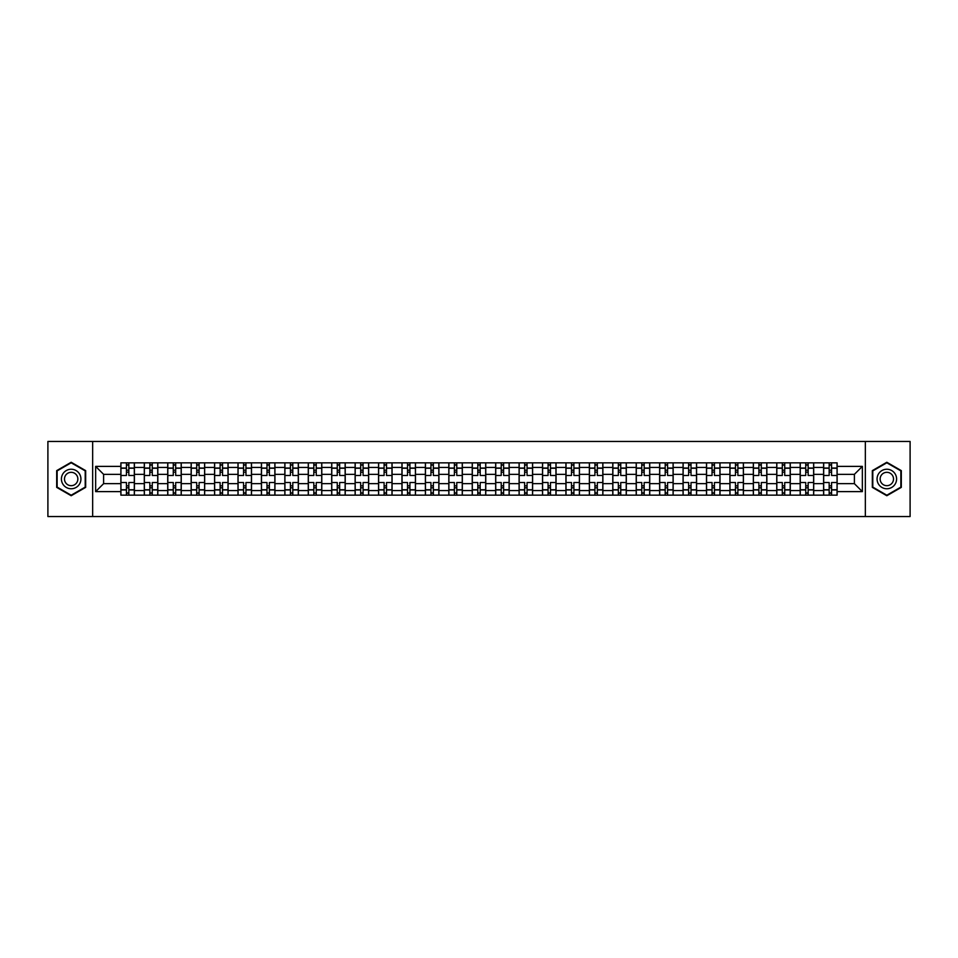 <?xml version="1.0" encoding="UTF-8"?>
<svg xmlns="http://www.w3.org/2000/svg" width="958" height="958" viewBox="0 0 958 958"><rect width="100%" height="100%" fill="white"/><g stroke="black" fill="none" stroke-linecap="round" stroke-linejoin="round"><path stroke-width="1.44" d="M865.349 516.542L910.1 516.542L910.1 441.458L47.9 441.458L47.9 516.542L865.349 516.542L865.349 441.458M144.299 495.142L144.299 467.432L134.395 467.432L134.395 495.142M134.395 467.432L134.395 462.858M144.299 467.432L144.299 462.858M157.819 462.858L157.819 495.142M167.722 495.142L167.722 462.858M181.242 462.858L181.242 495.142M191.145 495.142L191.145 462.858M204.665 462.858L204.665 495.142M214.568 495.142L214.568 462.858M228.088 462.858L228.088 495.142M238.003 495.142L238.003 462.858M251.511 462.858L251.511 495.142M261.426 495.142L261.426 462.858M274.934 462.858L274.934 495.142M284.849 495.142L284.849 462.858M298.357 462.858L298.357 495.142M308.272 495.142L308.272 462.858M321.78 462.858L321.78 495.142M331.696 495.142L331.696 462.858M345.215 462.858L345.215 495.142M355.119 495.142L355.119 462.858M368.638 462.858L368.638 495.142M378.542 495.142L378.542 462.858M392.061 462.858L392.061 495.142M401.965 495.142L401.965 462.858M415.485 462.858L415.485 495.142M425.4 495.142L425.4 462.858M438.908 462.858L438.908 495.142M448.823 495.142L448.823 462.858M462.331 462.858L462.331 495.142M472.246 495.142L472.246 462.858M485.754 462.858L485.754 495.142M495.669 495.142L495.669 462.858M509.177 462.858L509.177 495.142M519.092 495.142L519.092 462.858M532.6 462.858L532.6 495.142M542.515 495.142L542.515 462.858M556.035 462.858L556.035 495.142M565.938 495.142L565.938 462.858M579.458 462.858L579.458 495.142M589.362 495.142L589.362 462.858M602.881 462.858L602.881 495.142M612.785 495.142L612.785 462.858M626.304 462.858L626.304 495.142M636.22 495.142L636.22 462.858M649.728 462.858L649.728 495.142M659.643 495.142L659.643 462.858M673.151 462.858L673.151 495.142M683.066 495.142L683.066 462.858M696.574 462.858L696.574 495.142M706.489 495.142L706.489 462.858M719.997 462.858L719.997 495.142M729.912 495.142L729.912 462.858M743.432 462.858L743.432 495.142M753.335 495.142L753.335 462.858M766.855 462.858L766.855 495.142M776.758 495.142L776.758 462.858M790.278 462.858L790.278 495.142M800.181 495.142L800.181 462.858M813.701 462.858L813.701 495.142M823.605 495.142L823.605 462.858M823.605 483.658L813.701 483.658M800.181 483.658L790.278 483.658M776.758 483.658L766.855 483.658M753.335 483.658L743.432 483.658M729.912 483.658L719.997 483.658M706.489 483.658L696.574 483.658M683.066 483.658L673.151 483.658M659.643 483.658L649.728 483.658M636.22 483.658L626.304 483.658M612.785 483.658L602.881 483.658M589.362 483.658L579.458 483.658M565.938 483.658L556.035 483.658M542.515 483.658L532.6 483.658M519.092 483.658L509.177 483.658M495.669 483.658L485.754 483.658M472.246 483.658L462.331 483.658M448.823 483.658L438.908 483.658M425.4 483.658L415.485 483.658M401.965 483.658L392.061 483.658M378.542 483.658L368.638 483.658M355.119 483.658L345.215 483.658M331.696 483.658L321.78 483.658M308.272 483.658L298.357 483.658M284.849 483.658L274.934 483.658M261.426 483.658L251.511 483.658M238.003 483.658L228.088 483.658M214.568 483.658L204.665 483.658M191.145 483.658L181.242 483.658M167.722 483.658L157.819 483.658M144.299 483.658L134.395 483.658M823.605 474.342L813.701 474.342M800.181 474.342L790.278 474.342M776.758 474.342L766.855 474.342M753.335 474.342L743.432 474.342M729.912 474.342L719.997 474.342M706.489 474.342L696.574 474.342M683.066 474.342L673.151 474.342M659.643 474.342L649.728 474.342M636.22 474.342L626.304 474.342M612.785 474.342L602.881 474.342M589.362 474.342L579.458 474.342M565.938 474.342L556.035 474.342M542.515 474.342L532.6 474.342M519.092 474.342L509.177 474.342M495.669 474.342L485.754 474.342M472.246 474.342L462.331 474.342M448.823 474.342L438.908 474.342M425.4 474.342L415.485 474.342M401.965 474.342L392.061 474.342M378.542 474.342L368.638 474.342M355.119 474.342L345.215 474.342M331.696 474.342L321.78 474.342M308.272 474.342L298.357 474.342M284.849 474.342L274.934 474.342M261.426 474.342L251.511 474.342M238.003 474.342L228.088 474.342M214.568 474.342L204.665 474.342M191.145 474.342L181.242 474.342M167.722 474.342L157.819 474.342M144.299 474.342L134.395 474.342M103.608 483.658L120.876 483.658L120.876 474.342L103.608 474.342L103.608 483.658L95.644 491.61L95.644 466.39L120.876 466.39L120.876 474.342M837.124 474.342L837.124 483.658L854.392 483.658L854.392 474.342L837.124 474.342L837.124 462.858L120.876 462.858L120.876 466.39M837.124 466.39L862.356 466.39L862.356 491.61L837.124 491.61L837.124 483.658M120.876 483.658L120.876 495.142L837.124 495.142L837.124 491.61M120.876 491.61L95.644 491.61M92.651 516.542L92.651 441.458M85.669 470.629L71.179 462.271L56.69 470.629L56.69 487.371L71.179 495.729L85.669 487.371L85.669 470.629M901.31 470.629L886.821 462.271L872.331 470.629L872.331 487.371L886.821 495.729L901.31 487.371L901.31 470.629M128.839 492.891L126.432 492.891M126.432 465.109L128.839 465.109M152.262 492.891L149.855 492.891M149.855 465.109L152.262 465.109M175.685 492.891L173.278 492.891M173.278 465.109L175.685 465.109M199.108 492.891L196.701 492.891M196.701 465.109L199.108 465.109M222.531 492.891L220.124 492.891M220.124 465.109L222.531 465.109M245.955 492.891L243.56 492.891M243.56 465.109L245.955 465.109M269.378 492.891L266.983 492.891M266.983 465.109L269.378 465.109M292.801 492.891L290.406 492.891M290.406 465.109L292.801 465.109M316.236 492.891L313.829 492.891M313.829 465.109L316.236 465.109M339.659 492.891L337.252 492.891M337.252 465.109L339.659 465.109M363.082 492.891L360.675 492.891M360.675 465.109L363.082 465.109M386.505 492.891L384.098 492.891M384.098 465.109L386.505 465.109M409.928 492.891L407.521 492.891M407.521 465.109L409.928 465.109M433.351 492.891L430.944 492.891M430.944 465.109L433.351 465.109M456.774 492.891L454.379 492.891M454.379 465.109L456.774 465.109M480.197 492.891L477.803 492.891M477.803 465.109L480.197 465.109M503.621 492.891L501.226 492.891M501.226 465.109L503.621 465.109M527.056 492.891L524.649 492.891M524.649 465.109L527.056 465.109M550.479 492.891L548.072 492.891M548.072 465.109L550.479 465.109M573.902 492.891L571.495 492.891M571.495 465.109L573.902 465.109M597.325 492.891L594.918 492.891M594.918 465.109L597.325 465.109M620.748 492.891L618.341 492.891M618.341 465.109L620.748 465.109M644.171 492.891L641.764 492.891M641.764 465.109L644.171 465.109M667.594 492.891L665.199 492.891M665.199 465.109L667.594 465.109M691.017 492.891L688.622 492.891M688.622 465.109L691.017 465.109M714.44 492.891L712.045 492.891M712.045 465.109L714.44 465.109M737.876 492.891L735.469 492.891M735.469 465.109L737.876 465.109M761.299 492.891L758.892 492.891M758.892 465.109L761.299 465.109M784.722 492.891L782.315 492.891M782.315 465.109L784.722 465.109M808.145 492.891L805.738 492.891M805.738 465.109L808.145 465.109M831.568 492.891L829.161 492.891M829.161 465.109L831.568 465.109M95.644 466.39L103.608 474.342M854.392 483.658L862.356 491.61M854.392 474.342L862.356 466.39M134.312 495.142L134.312 475.467L128.839 475.467L128.839 462.858M126.432 462.858L126.432 475.467L120.948 475.467L120.948 462.858M134.312 475.467L134.312 462.858M120.948 495.142L120.948 482.533L126.432 482.533L126.432 495.142M128.839 495.142L128.839 482.533L134.312 482.533M126.432 472.162L128.839 472.162M120.948 482.533L120.948 475.467M128.839 485.838L126.432 485.838M128.839 493.19L126.432 493.19M126.432 487.79L128.839 487.79M128.839 470.21L126.432 470.21M126.432 464.81L128.839 464.81M62.725 483.886A9.76 9.76 0 0 0 76.053 487.454A9.76 9.76 0 0 0 79.622 474.114A9.76 9.76 0 0 0 66.294 470.546A9.76 9.76 0 0 0 62.725 483.886M65.383 482.341A6.682 6.682 0 0 0 74.52 484.784A6.682 6.682 0 0 0 76.963 475.659A6.682 6.682 0 0 0 67.838 473.216A6.682 6.682 0 0 0 65.383 482.341M71.179 462.786L85.214 470.893L85.214 487.107L71.179 495.214L57.133 487.107L57.133 470.893L71.179 462.786M878.378 483.886A9.76 9.76 0 0 0 891.706 487.454A9.76 9.76 0 0 0 895.275 474.114A9.76 9.76 0 0 0 881.947 470.546A9.76 9.76 0 0 0 878.378 483.886M881.037 482.341A6.682 6.682 0 0 0 890.162 484.784A6.682 6.682 0 0 0 892.616 475.659A6.682 6.682 0 0 0 883.48 473.216A6.682 6.682 0 0 0 881.037 482.341M886.821 462.786L900.867 470.893L900.867 487.107L886.821 495.214L872.786 487.107L872.786 470.893L886.821 462.786M157.735 495.142L157.735 475.467L152.262 475.467L152.262 462.858M149.855 462.858L149.855 475.467L144.371 475.467L144.371 462.858M157.735 475.467L157.735 462.858M144.371 495.142L144.371 482.533L149.855 482.533L149.855 495.142M152.262 495.142L152.262 482.533L157.735 482.533M149.855 472.162L152.262 472.162M144.371 482.533L144.371 475.467M152.262 485.838L149.855 485.838M152.262 493.19L149.855 493.19M149.855 487.79L152.262 487.79M152.262 470.21L149.855 470.21M149.855 464.81L152.262 464.81M181.17 495.142L181.17 475.467L175.685 475.467L175.685 462.858M173.278 462.858L173.278 475.467L167.806 475.467L167.806 462.858M181.17 475.467L181.17 462.858M167.806 495.142L167.806 482.533L173.278 482.533L173.278 495.142M175.685 495.142L175.685 482.533L181.17 482.533M173.278 472.162L175.685 472.162M167.806 482.533L167.806 475.467M175.685 485.838L173.278 485.838M175.685 493.19L173.278 493.19M173.278 487.79L175.685 487.79M175.685 470.21L173.278 470.21M173.278 464.81L175.685 464.81M204.593 495.142L204.593 475.467L199.108 475.467L199.108 462.858M196.701 462.858L196.701 475.467L191.229 475.467L191.229 462.858M204.593 475.467L204.593 462.858M191.229 495.142L191.229 482.533L196.701 482.533L196.701 495.142M199.108 495.142L199.108 482.533L204.593 482.533M196.701 472.162L199.108 472.162M191.229 482.533L191.229 475.467M199.108 485.838L196.701 485.838M199.108 493.19L196.701 493.19M196.701 487.79L199.108 487.79M199.108 470.21L196.701 470.21M196.701 464.81L199.108 464.81M228.016 495.142L228.016 475.467L222.531 475.467L222.531 462.858M220.124 462.858L220.124 475.467L214.652 475.467L214.652 462.858M228.016 475.467L228.016 462.858M214.652 495.142L214.652 482.533L220.124 482.533L220.124 495.142M222.531 495.142L222.531 482.533L228.016 482.533M220.124 472.162L222.531 472.162M214.652 482.533L214.652 475.467M222.531 485.838L220.124 485.838M222.531 493.19L220.124 493.19M220.124 487.79L222.531 487.79M222.531 470.21L220.124 470.21M220.124 464.81L222.531 464.81M251.439 495.142L251.439 475.467L245.955 475.467L245.955 462.858M243.56 462.858L243.56 475.467L238.075 475.467L238.075 462.858M251.439 475.467L251.439 462.858M238.075 495.142L238.075 482.533L243.56 482.533L243.56 495.142M245.955 495.142L245.955 482.533L251.439 482.533M243.56 472.162L245.955 472.162M238.075 482.533L238.075 475.467M245.955 485.838L243.56 485.838M245.955 493.19L243.56 493.19M243.56 487.79L245.955 487.79M245.955 470.21L243.56 470.21M243.56 464.81L245.955 464.81M274.862 495.142L274.862 475.467L269.378 475.467L269.378 462.858M266.983 462.858L266.983 475.467L261.498 475.467L261.498 462.858M274.862 475.467L274.862 462.858M261.498 495.142L261.498 482.533L266.983 482.533L266.983 495.142M269.378 495.142L269.378 482.533L274.862 482.533M266.983 472.162L269.378 472.162M261.498 482.533L261.498 475.467M269.378 485.838L266.983 485.838M269.378 493.19L266.983 493.19M266.983 487.79L269.378 487.79M269.378 470.21L266.983 470.21M266.983 464.81L269.378 464.81M298.285 495.142L298.285 475.467L292.801 475.467L292.801 462.858M290.406 462.858L290.406 475.467L284.921 475.467L284.921 462.858M298.285 475.467L298.285 462.858M284.921 495.142L284.921 482.533L290.406 482.533L290.406 495.142M292.801 495.142L292.801 482.533L298.285 482.533M290.406 472.162L292.801 472.162M284.921 482.533L284.921 475.467M292.801 485.838L290.406 485.838M292.801 493.19L290.406 493.19M290.406 487.79L292.801 487.79M292.801 470.21L290.406 470.21M290.406 464.81L292.801 464.81M321.708 495.142L321.708 475.467L316.236 475.467L316.236 462.858M313.829 462.858L313.829 475.467L308.344 475.467L308.344 462.858M321.708 475.467L321.708 462.858M308.344 495.142L308.344 482.533L313.829 482.533L313.829 495.142M316.236 495.142L316.236 482.533L321.708 482.533M313.829 472.162L316.236 472.162M308.344 482.533L308.344 475.467M316.236 485.838L313.829 485.838M316.236 493.19L313.829 493.19M313.829 487.79L316.236 487.79M316.236 470.21L313.829 470.21M313.829 464.81L316.236 464.81M345.131 495.142L345.131 475.467L339.659 475.467L339.659 462.858M337.252 462.858L337.252 475.467L331.767 475.467L331.767 462.858M345.131 475.467L345.131 462.858M331.767 495.142L331.767 482.533L337.252 482.533L337.252 495.142M339.659 495.142L339.659 482.533L345.131 482.533M337.252 472.162L339.659 472.162M331.767 482.533L331.767 475.467M339.659 485.838L337.252 485.838M339.659 493.19L337.252 493.19M337.252 487.79L339.659 487.79M339.659 470.21L337.252 470.21M337.252 464.81L339.659 464.81M368.555 495.142L368.555 475.467L363.082 475.467L363.082 462.858M360.675 462.858L360.675 475.467L355.19 475.467L355.19 462.858M368.555 475.467L368.555 462.858M355.19 495.142L355.19 482.533L360.675 482.533L360.675 495.142M363.082 495.142L363.082 482.533L368.555 482.533M360.675 472.162L363.082 472.162M355.19 482.533L355.19 475.467M363.082 485.838L360.675 485.838M363.082 493.19L360.675 493.19M360.675 487.79L363.082 487.79M363.082 470.21L360.675 470.21M360.675 464.81L363.082 464.81M391.99 495.142L391.99 475.467L386.505 475.467L386.505 462.858M384.098 462.858L384.098 475.467L378.626 475.467L378.626 462.858M391.99 475.467L391.99 462.858M378.626 495.142L378.626 482.533L384.098 482.533L384.098 495.142M386.505 495.142L386.505 482.533L391.99 482.533M384.098 472.162L386.505 472.162M378.626 482.533L378.626 475.467M386.505 485.838L384.098 485.838M386.505 493.19L384.098 493.19M384.098 487.79L386.505 487.79M386.505 470.21L384.098 470.21M384.098 464.81L386.505 464.81M415.413 495.142L415.413 475.467L409.928 475.467L409.928 462.858M407.521 462.858L407.521 475.467L402.049 475.467L402.049 462.858M415.413 475.467L415.413 462.858M402.049 495.142L402.049 482.533L407.521 482.533L407.521 495.142M409.928 495.142L409.928 482.533L415.413 482.533M407.521 472.162L409.928 472.162M402.049 482.533L402.049 475.467M409.928 485.838L407.521 485.838M409.928 493.19L407.521 493.19M407.521 487.79L409.928 487.79M409.928 470.21L407.521 470.21M407.521 464.81L409.928 464.81M438.836 495.142L438.836 475.467L433.351 475.467L433.351 462.858M430.944 462.858L430.944 475.467L425.472 475.467L425.472 462.858M438.836 475.467L438.836 462.858M425.472 495.142L425.472 482.533L430.944 482.533L430.944 495.142M433.351 495.142L433.351 482.533L438.836 482.533M430.944 472.162L433.351 472.162M425.472 482.533L425.472 475.467M433.351 485.838L430.944 485.838M433.351 493.19L430.944 493.19M430.944 487.79L433.351 487.79M433.351 470.21L430.944 470.21M430.944 464.81L433.351 464.81M462.259 495.142L462.259 475.467L456.774 475.467L456.774 462.858M454.379 462.858L454.379 475.467L448.895 475.467L448.895 462.858M462.259 475.467L462.259 462.858M448.895 495.142L448.895 482.533L454.379 482.533L454.379 495.142M456.774 495.142L456.774 482.533L462.259 482.533M454.379 472.162L456.774 472.162M448.895 482.533L448.895 475.467M456.774 485.838L454.379 485.838M456.774 493.19L454.379 493.19M454.379 487.79L456.774 487.79M456.774 470.21L454.379 470.21M454.379 464.81L456.774 464.81M485.682 495.142L485.682 475.467L480.197 475.467L480.197 462.858M477.803 462.858L477.803 475.467L472.318 475.467L472.318 462.858M485.682 475.467L485.682 462.858M472.318 495.142L472.318 482.533L477.803 482.533L477.803 495.142M480.197 495.142L480.197 482.533L485.682 482.533M477.803 472.162L480.197 472.162M472.318 482.533L472.318 475.467M480.197 485.838L477.803 485.838M480.197 493.19L477.803 493.19M477.803 487.79L480.197 487.79M480.197 470.21L477.803 470.21M477.803 464.81L480.197 464.81M509.105 495.142L509.105 475.467L503.621 475.467L503.621 462.858M501.226 462.858L501.226 475.467L495.741 475.467L495.741 462.858M509.105 475.467L509.105 462.858M495.741 495.142L495.741 482.533L501.226 482.533L501.226 495.142M503.621 495.142L503.621 482.533L509.105 482.533M501.226 472.162L503.621 472.162M495.741 482.533L495.741 475.467M503.621 485.838L501.226 485.838M503.621 493.19L501.226 493.19M501.226 487.79L503.621 487.79M503.621 470.21L501.226 470.21M501.226 464.81L503.621 464.81M532.528 495.142L532.528 475.467L527.056 475.467L527.056 462.858M524.649 462.858L524.649 475.467L519.164 475.467L519.164 462.858M532.528 475.467L532.528 462.858M519.164 495.142L519.164 482.533L524.649 482.533L524.649 495.142M527.056 495.142L527.056 482.533L532.528 482.533M524.649 472.162L527.056 472.162M519.164 482.533L519.164 475.467M527.056 485.838L524.649 485.838M527.056 493.19L524.649 493.19M524.649 487.79L527.056 487.79M527.056 470.21L524.649 470.21M524.649 464.81L527.056 464.81M555.951 495.142L555.951 475.467L550.479 475.467L550.479 462.858M548.072 462.858L548.072 475.467L542.587 475.467L542.587 462.858M555.951 475.467L555.951 462.858M542.587 495.142L542.587 482.533L548.072 482.533L548.072 495.142M550.479 495.142L550.479 482.533L555.951 482.533M548.072 472.162L550.479 472.162M542.587 482.533L542.587 475.467M550.479 485.838L548.072 485.838M550.479 493.19L548.072 493.19M548.072 487.79L550.479 487.79M550.479 470.21L548.072 470.21M548.072 464.81L550.479 464.81M579.374 495.142L579.374 475.467L573.902 475.467L573.902 462.858M571.495 462.858L571.495 475.467L566.01 475.467L566.01 462.858M579.374 475.467L579.374 462.858M566.01 495.142L566.01 482.533L571.495 482.533L571.495 495.142M573.902 495.142L573.902 482.533L579.374 482.533M571.495 472.162L573.902 472.162M566.01 482.533L566.01 475.467M573.902 485.838L571.495 485.838M573.902 493.19L571.495 493.19M571.495 487.79L573.902 487.79M573.902 470.21L571.495 470.21M571.495 464.81L573.902 464.81M602.81 495.142L602.81 475.467L597.325 475.467L597.325 462.858M594.918 462.858L594.918 475.467L589.445 475.467L589.445 462.858M602.81 475.467L602.81 462.858M589.445 495.142L589.445 482.533L594.918 482.533L594.918 495.142M597.325 495.142L597.325 482.533L602.81 482.533M594.918 472.162L597.325 472.162M589.445 482.533L589.445 475.467M597.325 485.838L594.918 485.838M597.325 493.19L594.918 493.19M594.918 487.79L597.325 487.79M597.325 470.21L594.918 470.21M594.918 464.81L597.325 464.81M626.233 495.142L626.233 475.467L620.748 475.467L620.748 462.858M618.341 462.858L618.341 475.467L612.869 475.467L612.869 462.858M626.233 475.467L626.233 462.858M612.869 495.142L612.869 482.533L618.341 482.533L618.341 495.142M620.748 495.142L620.748 482.533L626.233 482.533M618.341 472.162L620.748 472.162M612.869 482.533L612.869 475.467M620.748 485.838L618.341 485.838M620.748 493.19L618.341 493.19M618.341 487.79L620.748 487.79M620.748 470.21L618.341 470.21M618.341 464.81L620.748 464.81M649.656 495.142L649.656 475.467L644.171 475.467L644.171 462.858M641.764 462.858L641.764 475.467L636.292 475.467L636.292 462.858M649.656 475.467L649.656 462.858M636.292 495.142L636.292 482.533L641.764 482.533L641.764 495.142M644.171 495.142L644.171 482.533L649.656 482.533M641.764 472.162L644.171 472.162M636.292 482.533L636.292 475.467M644.171 485.838L641.764 485.838M644.171 493.19L641.764 493.19M641.764 487.79L644.171 487.79M644.171 470.21L641.764 470.21M641.764 464.81L644.171 464.81M673.079 495.142L673.079 475.467L667.594 475.467L667.594 462.858M665.199 462.858L665.199 475.467L659.715 475.467L659.715 462.858M673.079 475.467L673.079 462.858M659.715 495.142L659.715 482.533L665.199 482.533L665.199 495.142M667.594 495.142L667.594 482.533L673.079 482.533M665.199 472.162L667.594 472.162M659.715 482.533L659.715 475.467M667.594 485.838L665.199 485.838M667.594 493.19L665.199 493.19M665.199 487.79L667.594 487.79M667.594 470.21L665.199 470.21M665.199 464.81L667.594 464.81M696.502 495.142L696.502 475.467L691.017 475.467L691.017 462.858M688.622 462.858L688.622 475.467L683.138 475.467L683.138 462.858M696.502 475.467L696.502 462.858M683.138 495.142L683.138 482.533L688.622 482.533L688.622 495.142M691.017 495.142L691.017 482.533L696.502 482.533M688.622 472.162L691.017 472.162M683.138 482.533L683.138 475.467M691.017 485.838L688.622 485.838M691.017 493.19L688.622 493.19M688.622 487.79L691.017 487.79M691.017 470.21L688.622 470.21M688.622 464.81L691.017 464.81M719.925 495.142L719.925 475.467L714.44 475.467L714.44 462.858M712.045 462.858L712.045 475.467L706.561 475.467L706.561 462.858M719.925 475.467L719.925 462.858M706.561 495.142L706.561 482.533L712.045 482.533L712.045 495.142M714.44 495.142L714.44 482.533L719.925 482.533M712.045 472.162L714.44 472.162M706.561 482.533L706.561 475.467M714.44 485.838L712.045 485.838M714.44 493.19L712.045 493.19M712.045 487.79L714.44 487.79M714.44 470.21L712.045 470.21M712.045 464.81L714.44 464.81M743.348 495.142L743.348 475.467L737.876 475.467L737.876 462.858M735.469 462.858L735.469 475.467L729.984 475.467L729.984 462.858M743.348 475.467L743.348 462.858M729.984 495.142L729.984 482.533L735.469 482.533L735.469 495.142M737.876 495.142L737.876 482.533L743.348 482.533M735.469 472.162L737.876 472.162M729.984 482.533L729.984 475.467M737.876 485.838L735.469 485.838M737.876 493.19L735.469 493.19M735.469 487.79L737.876 487.79M737.876 470.21L735.469 470.21M735.469 464.81L737.876 464.81M766.771 495.142L766.771 475.467L761.299 475.467L761.299 462.858M758.892 462.858L758.892 475.467L753.407 475.467L753.407 462.858M766.771 475.467L766.771 462.858M753.407 495.142L753.407 482.533L758.892 482.533L758.892 495.142M761.299 495.142L761.299 482.533L766.771 482.533M758.892 472.162L761.299 472.162M753.407 482.533L753.407 475.467M761.299 485.838L758.892 485.838M761.299 493.19L758.892 493.19M758.892 487.79L761.299 487.79M761.299 470.21L758.892 470.21M758.892 464.81L761.299 464.81M790.194 495.142L790.194 475.467L784.722 475.467L784.722 462.858M782.315 462.858L782.315 475.467L776.83 475.467L776.83 462.858M790.194 475.467L790.194 462.858M776.83 495.142L776.83 482.533L782.315 482.533L782.315 495.142M784.722 495.142L784.722 482.533L790.194 482.533M782.315 472.162L784.722 472.162M776.83 482.533L776.83 475.467M784.722 485.838L782.315 485.838M784.722 493.19L782.315 493.19M782.315 487.79L784.722 487.79M784.722 470.21L782.315 470.21M782.315 464.81L784.722 464.81M813.629 495.142L813.629 475.467L808.145 475.467L808.145 462.858M805.738 462.858L805.738 475.467L800.265 475.467L800.265 462.858M813.629 475.467L813.629 462.858M800.265 495.142L800.265 482.533L805.738 482.533L805.738 495.142M808.145 495.142L808.145 482.533L813.629 482.533M805.738 472.162L808.145 472.162M800.265 482.533L800.265 475.467M808.145 485.838L805.738 485.838M808.145 493.19L805.738 493.19M805.738 487.79L808.145 487.79M808.145 470.21L805.738 470.21M805.738 464.81L808.145 464.81M837.053 495.142L837.053 475.467L831.568 475.467L831.568 462.858M829.161 462.858L829.161 475.467L823.688 475.467L823.688 462.858M837.053 475.467L837.053 462.858M823.688 495.142L823.688 482.533L829.161 482.533L829.161 495.142M831.568 495.142L831.568 482.533L837.053 482.533M829.161 472.162L831.568 472.162M823.688 482.533L823.688 475.467M831.568 485.838L829.161 485.838M831.568 493.19L829.161 493.19M829.161 487.79L831.568 487.79M831.568 470.21L829.161 470.21M829.161 464.81L831.568 464.81M800.181 467.432L790.278 467.432M776.758 467.432L766.855 467.432M753.335 467.432L743.432 467.432M729.912 467.432L719.997 467.432M706.489 467.432L696.574 467.432M683.066 467.432L673.151 467.432M659.643 467.432L649.728 467.432M636.22 467.432L626.304 467.432M612.785 467.432L602.881 467.432M589.362 467.432L579.458 467.432M565.938 467.432L556.035 467.432M542.515 467.432L532.6 467.432M519.092 467.432L509.177 467.432M495.669 467.432L485.754 467.432M472.246 467.432L462.331 467.432M448.823 467.432L438.908 467.432M425.4 467.432L415.485 467.432M401.965 467.432L392.061 467.432M378.542 467.432L368.638 467.432M355.119 467.432L345.215 467.432M331.696 467.432L321.78 467.432M308.272 467.432L298.357 467.432M284.849 467.432L274.934 467.432M261.426 467.432L251.511 467.432M238.003 467.432L228.088 467.432M214.568 467.432L204.665 467.432M191.145 467.432L181.242 467.432M167.722 467.432L157.819 467.432M823.605 467.432L813.701 467.432M800.181 490.568L790.278 490.568M776.758 490.568L766.855 490.568M753.335 490.568L743.432 490.568M729.912 490.568L719.997 490.568M706.489 490.568L696.574 490.568M683.066 490.568L673.151 490.568M659.643 490.568L649.728 490.568M636.22 490.568L626.304 490.568M612.785 490.568L602.881 490.568M589.362 490.568L579.458 490.568M565.938 490.568L556.035 490.568M542.515 490.568L532.6 490.568M519.092 490.568L509.177 490.568M495.669 490.568L485.754 490.568M472.246 490.568L462.331 490.568M448.823 490.568L438.908 490.568M425.4 490.568L415.485 490.568M401.965 490.568L392.061 490.568M378.542 490.568L368.638 490.568M355.119 490.568L345.215 490.568M331.696 490.568L321.78 490.568M308.272 490.568L298.357 490.568M284.849 490.568L274.934 490.568M261.426 490.568L251.511 490.568M238.003 490.568L228.088 490.568M214.568 490.568L204.665 490.568M191.145 490.568L181.242 490.568M167.722 490.568L157.819 490.568M144.299 490.568L134.395 490.568M823.605 490.568L813.701 490.568M134.312 468.043L128.839 468.043M126.432 468.043L120.948 468.043M126.432 468.234L120.948 468.234M126.432 489.766L120.948 489.766M126.432 489.957L120.948 489.957M134.312 489.957L128.839 489.957M134.312 468.234L128.839 468.234M134.312 489.766L128.839 489.766M157.735 468.043L152.262 468.043M149.855 468.043L144.371 468.043M149.855 468.234L144.371 468.234M149.855 489.766L144.371 489.766M149.855 489.957L144.371 489.957M157.735 489.957L152.262 489.957M157.735 468.234L152.262 468.234M157.735 489.766L152.262 489.766M181.17 468.043L175.685 468.043M173.278 468.043L167.806 468.043M173.278 468.234L167.806 468.234M173.278 489.766L167.806 489.766M173.278 489.957L167.806 489.957M181.17 489.957L175.685 489.957M181.17 468.234L175.685 468.234M181.17 489.766L175.685 489.766M204.593 468.043L199.108 468.043M196.701 468.043L191.229 468.043M196.701 468.234L191.229 468.234M196.701 489.766L191.229 489.766M196.701 489.957L191.229 489.957M204.593 489.957L199.108 489.957M204.593 468.234L199.108 468.234M204.593 489.766L199.108 489.766M228.016 468.043L222.531 468.043M220.124 468.043L214.652 468.043M220.124 468.234L214.652 468.234M220.124 489.766L214.652 489.766M220.124 489.957L214.652 489.957M228.016 489.957L222.531 489.957M228.016 468.234L222.531 468.234M228.016 489.766L222.531 489.766M251.439 468.043L245.955 468.043M243.56 468.043L238.075 468.043M243.56 468.234L238.075 468.234M243.56 489.766L238.075 489.766M243.56 489.957L238.075 489.957M251.439 489.957L245.955 489.957M251.439 468.234L245.955 468.234M251.439 489.766L245.955 489.766M274.862 468.043L269.378 468.043M266.983 468.043L261.498 468.043M266.983 468.234L261.498 468.234M266.983 489.766L261.498 489.766M266.983 489.957L261.498 489.957M274.862 489.957L269.378 489.957M274.862 468.234L269.378 468.234M274.862 489.766L269.378 489.766M298.285 468.043L292.801 468.043M290.406 468.043L284.921 468.043M290.406 468.234L284.921 468.234M290.406 489.766L284.921 489.766M290.406 489.957L284.921 489.957M298.285 489.957L292.801 489.957M298.285 468.234L292.801 468.234M298.285 489.766L292.801 489.766M321.708 468.043L316.236 468.043M313.829 468.043L308.344 468.043M313.829 468.234L308.344 468.234M313.829 489.766L308.344 489.766M313.829 489.957L308.344 489.957M321.708 489.957L316.236 489.957M321.708 468.234L316.236 468.234M321.708 489.766L316.236 489.766M345.131 468.043L339.659 468.043M337.252 468.043L331.767 468.043M337.252 468.234L331.767 468.234M337.252 489.766L331.767 489.766M337.252 489.957L331.767 489.957M345.131 489.957L339.659 489.957M345.131 468.234L339.659 468.234M345.131 489.766L339.659 489.766M368.555 468.043L363.082 468.043M360.675 468.043L355.19 468.043M360.675 468.234L355.19 468.234M360.675 489.766L355.19 489.766M360.675 489.957L355.19 489.957M368.555 489.957L363.082 489.957M368.555 468.234L363.082 468.234M368.555 489.766L363.082 489.766M391.99 468.043L386.505 468.043M384.098 468.043L378.626 468.043M384.098 468.234L378.626 468.234M384.098 489.766L378.626 489.766M384.098 489.957L378.626 489.957M391.99 489.957L386.505 489.957M391.99 468.234L386.505 468.234M391.99 489.766L386.505 489.766M415.413 468.043L409.928 468.043M407.521 468.043L402.049 468.043M407.521 468.234L402.049 468.234M407.521 489.766L402.049 489.766M407.521 489.957L402.049 489.957M415.413 489.957L409.928 489.957M415.413 468.234L409.928 468.234M415.413 489.766L409.928 489.766M438.836 468.043L433.351 468.043M430.944 468.043L425.472 468.043M430.944 468.234L425.472 468.234M430.944 489.766L425.472 489.766M430.944 489.957L425.472 489.957M438.836 489.957L433.351 489.957M438.836 468.234L433.351 468.234M438.836 489.766L433.351 489.766M462.259 468.043L456.774 468.043M454.379 468.043L448.895 468.043M454.379 468.234L448.895 468.234M454.379 489.766L448.895 489.766M454.379 489.957L448.895 489.957M462.259 489.957L456.774 489.957M462.259 468.234L456.774 468.234M462.259 489.766L456.774 489.766M485.682 468.043L480.197 468.043M477.803 468.043L472.318 468.043M477.803 468.234L472.318 468.234M477.803 489.766L472.318 489.766M477.803 489.957L472.318 489.957M485.682 489.957L480.197 489.957M485.682 468.234L480.197 468.234M485.682 489.766L480.197 489.766M509.105 468.043L503.621 468.043M501.226 468.043L495.741 468.043M501.226 468.234L495.741 468.234M501.226 489.766L495.741 489.766M501.226 489.957L495.741 489.957M509.105 489.957L503.621 489.957M509.105 468.234L503.621 468.234M509.105 489.766L503.621 489.766M532.528 468.043L527.056 468.043M524.649 468.043L519.164 468.043M524.649 468.234L519.164 468.234M524.649 489.766L519.164 489.766M524.649 489.957L519.164 489.957M532.528 489.957L527.056 489.957M532.528 468.234L527.056 468.234M532.528 489.766L527.056 489.766M555.951 468.043L550.479 468.043M548.072 468.043L542.587 468.043M548.072 468.234L542.587 468.234M548.072 489.766L542.587 489.766M548.072 489.957L542.587 489.957M555.951 489.957L550.479 489.957M555.951 468.234L550.479 468.234M555.951 489.766L550.479 489.766M579.374 468.043L573.902 468.043M571.495 468.043L566.01 468.043M571.495 468.234L566.01 468.234M571.495 489.766L566.01 489.766M571.495 489.957L566.01 489.957M579.374 489.957L573.902 489.957M579.374 468.234L573.902 468.234M579.374 489.766L573.902 489.766M602.81 468.043L597.325 468.043M594.918 468.043L589.445 468.043M594.918 468.234L589.445 468.234M594.918 489.766L589.445 489.766M594.918 489.957L589.445 489.957M602.81 489.957L597.325 489.957M602.81 468.234L597.325 468.234M602.81 489.766L597.325 489.766M626.233 468.043L620.748 468.043M618.341 468.043L612.869 468.043M618.341 468.234L612.869 468.234M618.341 489.766L612.869 489.766M618.341 489.957L612.869 489.957M626.233 489.957L620.748 489.957M626.233 468.234L620.748 468.234M626.233 489.766L620.748 489.766M649.656 468.043L644.171 468.043M641.764 468.043L636.292 468.043M641.764 468.234L636.292 468.234M641.764 489.766L636.292 489.766M641.764 489.957L636.292 489.957M649.656 489.957L644.171 489.957M649.656 468.234L644.171 468.234M649.656 489.766L644.171 489.766M673.079 468.043L667.594 468.043M665.199 468.043L659.715 468.043M665.199 468.234L659.715 468.234M665.199 489.766L659.715 489.766M665.199 489.957L659.715 489.957M673.079 489.957L667.594 489.957M673.079 468.234L667.594 468.234M673.079 489.766L667.594 489.766M696.502 468.043L691.017 468.043M688.622 468.043L683.138 468.043M688.622 468.234L683.138 468.234M688.622 489.766L683.138 489.766M688.622 489.957L683.138 489.957M696.502 489.957L691.017 489.957M696.502 468.234L691.017 468.234M696.502 489.766L691.017 489.766M719.925 468.043L714.44 468.043M712.045 468.043L706.561 468.043M712.045 468.234L706.561 468.234M712.045 489.766L706.561 489.766M712.045 489.957L706.561 489.957M719.925 489.957L714.44 489.957M719.925 468.234L714.44 468.234M719.925 489.766L714.44 489.766M743.348 468.043L737.876 468.043M735.469 468.043L729.984 468.043M735.469 468.234L729.984 468.234M735.469 489.766L729.984 489.766M735.469 489.957L729.984 489.957M743.348 489.957L737.876 489.957M743.348 468.234L737.876 468.234M743.348 489.766L737.876 489.766M766.771 468.043L761.299 468.043M758.892 468.043L753.407 468.043M758.892 468.234L753.407 468.234M758.892 489.766L753.407 489.766M758.892 489.957L753.407 489.957M766.771 489.957L761.299 489.957M766.771 468.234L761.299 468.234M766.771 489.766L761.299 489.766M790.194 468.043L784.722 468.043M782.315 468.043L776.83 468.043M782.315 468.234L776.83 468.234M782.315 489.766L776.83 489.766M782.315 489.957L776.83 489.957M790.194 489.957L784.722 489.957M790.194 468.234L784.722 468.234M790.194 489.766L784.722 489.766M813.629 468.043L808.145 468.043M805.738 468.043L800.265 468.043M805.738 468.234L800.265 468.234M805.738 489.766L800.265 489.766M805.738 489.957L800.265 489.957M813.629 489.957L808.145 489.957M813.629 468.234L808.145 468.234M813.629 489.766L808.145 489.766M837.053 468.043L831.568 468.043M829.161 468.043L823.688 468.043M829.161 468.234L823.688 468.234M829.161 489.766L823.688 489.766M829.161 489.957L823.688 489.957M837.053 489.957L831.568 489.957M837.053 468.234L831.568 468.234M837.053 489.766L831.568 489.766"/></g></svg>
